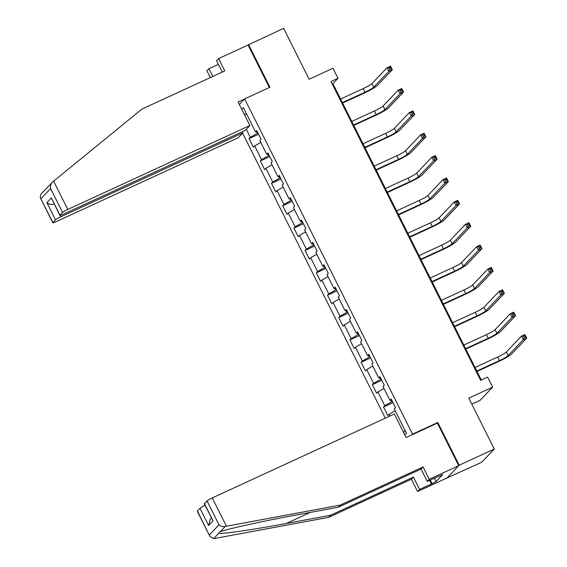 <?xml version="1.0" encoding="UTF-8"?>
<svg xmlns="http://www.w3.org/2000/svg" width="567" height="567" viewBox="0 0 567 567"><rect width="100%" height="100%" fill="white"/><g stroke="black" fill="none" stroke-linecap="round" stroke-linejoin="round"><path stroke-width="0.85" d="M471.815 404.158L480.079 400.352L492.659 387.141L487.634 377.105L480.618 380.337L330.979 81.528L338.003 78.289L332.978 68.253L309.114 79.252L283.62 28.35L248.07 45.006L269.353 87.516M446.498 478.201L481.702 462.247L494.289 449.043L459.192 465.209L437.795 422.486L412.528 434.131L411.77 434.924M242.605 133.146L385.333 418.163M446.605 478.42L459.192 465.209M412.528 434.131L244.653 98.892L239.324 104.491M404.831 434.988L406.454 433.287L394.242 408.913L395.483 407.609L391.18 399.005L389.933 400.309L383.044 386.545L384.284 385.241L379.975 376.637L378.735 377.941L371.846 364.177L373.086 362.873L368.777 354.269L367.536 355.573L360.64 341.809L361.881 340.505L357.571 331.901L356.331 333.205L349.442 319.441L350.682 318.137L346.373 309.532L345.133 310.836L338.237 297.073L339.484 295.768L335.175 287.164L333.935 288.468L327.039 274.704L328.279 273.4L323.97 264.796L322.729 266.1L315.84 252.336L317.081 251.032L312.771 242.428L311.531 243.732L304.635 229.968L305.875 228.664L301.566 220.06L300.326 221.364L293.437 207.6L294.677 206.296L290.368 197.692L289.127 198.996L282.231 185.232L283.479 183.928L279.17 175.323L277.929 176.628L271.033 162.864L272.273 161.56L267.964 152.955L266.724 154.259L259.835 140.496L261.075 139.191L256.766 130.587L255.526 131.891L243.321 107.517L241.698 109.218M389.933 416.043L389.075 414.335L387.835 415.639L383.526 407.035L393.009 402.669M246.312 129.255L250.352 137.32L249.111 138.624L253.421 147.229L254.661 145.925L261.557 159.688L260.317 160.993L264.619 169.597L265.866 168.293L272.755 182.057L271.515 183.361L275.824 191.965L277.065 190.661L283.961 204.425L282.713 205.729L287.022 214.333L288.263 213.029L295.159 226.793L293.919 228.097L298.228 236.701L299.468 235.397L306.357 249.161L305.117 250.465L309.426 259.062L310.666 257.765L317.563 271.529L316.322 272.833L320.624 281.43L321.872 280.133L328.761 293.897L327.52 295.201L331.83 303.799L333.07 302.502L339.959 316.266L338.719 317.57L343.028 326.167L344.268 324.87L351.164 338.634L349.924 339.938L354.233 348.535L355.474 347.238L362.363 361.002L361.122 362.306L365.432 370.903L366.672 369.599L373.568 383.37L372.321 384.667L376.63 393.271L377.87 391.967L384.766 405.738L383.526 407.035M392.385 401.422L391.74 401.719L390.904 400.047M391.606 399.855L389.933 400.309M384.766 405.738L391.74 401.719M377.87 391.967L383.994 388.445M381.187 379.054L380.542 379.351L379.706 377.679M380.4 377.487L378.735 377.941M373.568 383.37L380.542 379.351M366.672 369.599L372.795 366.076M369.989 356.686L369.337 356.983L368.5 355.311M369.202 355.119L367.536 355.573M362.363 361.002L369.337 356.983M355.474 347.238L361.597 343.708M358.783 334.317L358.138 334.615L357.302 332.942M357.997 332.751L356.331 333.205M351.164 338.634L358.138 334.615M344.268 324.87L350.392 321.34M347.585 311.949L346.94 312.247L346.097 310.574M346.798 310.383L345.133 310.836M339.959 316.266L346.94 312.247M333.07 302.502L339.194 298.972M336.38 289.581L335.735 289.879L334.899 288.206M335.6 288.015L333.935 288.468M328.761 293.897L335.735 289.879M321.872 280.133L327.988 276.604M325.182 267.213L324.537 267.511L323.7 265.838M324.395 265.647L322.729 266.1M317.563 271.529L324.537 267.511M310.666 257.765L316.79 254.236M313.983 244.845L313.338 245.142L312.495 243.47M313.197 243.278L311.531 243.732M306.357 249.161L313.338 245.142M299.468 235.397L305.592 231.868M302.778 222.477L302.133 222.774L301.297 221.102M301.991 220.91L300.326 221.364M295.159 226.793L302.133 222.774M288.263 213.029L294.386 209.499M291.58 200.108L290.935 200.406L290.091 198.733M290.793 198.542L289.127 198.996M283.961 204.425L290.935 200.406M277.065 190.661L283.188 187.131M280.374 177.74L279.729 178.038L278.893 176.365M279.595 176.174L277.929 176.628M272.755 182.057L279.729 178.038M265.866 168.293L271.983 164.763M269.176 155.372L268.531 155.67L267.695 153.997M268.389 153.806L266.724 154.259M261.557 159.688L268.531 155.67M254.661 145.925L260.785 142.395M257.978 133.004L257.333 133.302L256.49 131.629M257.191 131.438L255.526 131.891M250.352 137.32L257.333 133.302M244.079 113.981L246.794 114.456M492.659 387.141L468.796 398.14L494.289 449.043M244.653 98.892L269.92 87.254L248.53 44.524M481.312 380.018L332.9 83.647L338.003 78.289M403.754 432.841L404.881 430.155M389.075 414.335L395.199 410.813M332.205 83.966L332.9 83.647M249.111 138.624L258.602 134.251M260.317 160.993L269.8 156.62M271.515 183.361L280.998 178.988M282.713 205.729L292.203 201.356M293.919 228.097L303.402 223.724M305.117 250.465L314.607 246.092M316.322 272.833L325.805 268.46M327.52 295.201L337.004 290.828M338.719 317.57L348.209 313.197M349.924 339.938L359.407 335.565M361.122 362.306L370.612 357.933M372.321 384.667L381.811 380.301M437.795 422.486L437.037 423.28M342.404 102.634L364.992 92.223A8.066 0.872 153.4 0 0 373.717 87.205L388.834 71.336L387.034 67.749L390.55 66.133L392.343 69.713L377.225 85.582A12.098 1.304 -26.6 0 1 364.142 93.116L342.61 103.038M340.611 99.048L363.199 88.636A8.066 0.872 153.4 0 0 371.917 83.618L387.034 67.749L389.068 67.877L389.791 69.309L391.195 68.664L390.472 67.225L389.068 67.877M391.195 68.664L392.343 69.713L388.834 71.336L389.791 69.309M390.472 67.225L390.55 66.133M218.415 64.355L208.925 68.727L212.788 76.439M208.925 68.727L206.92 70.832L210.3 77.587M249.863 125.527L67.792 209.429A4.841 0.524 153.4 0 0 62.561 212.441L59.974 215.155A4.841 0.524 153.4 0 0 59.861 215.382A4.841 0.524 153.4 0 0 63.171 214.291L245.235 130.389L249.863 125.527L238.09 102.017L244.497 99.062M62.561 212.441L50.605 188.57C50.187 185.841 50.888 183.609 52.71 181.879L141.941 109.084L224.766 70.918L218.586 58.592L216.58 60.697L222.278 72.066M218.586 58.592L248.07 45.006M55.523 219.833L52.937 222.547A4.841 0.524 153.4 0 0 52.823 222.774A4.841 0.524 153.4 0 0 56.126 221.676L238.197 137.774L242.825 132.919L60.754 216.821A4.841 0.524 153.4 0 0 55.523 219.833L46.905 202.625C49.088 204.453 51.547 204.885 54.29 203.914M242.244 131.764L242.825 132.919M45.977 188.896L52.71 181.879M59.861 215.382L51.363 197.954L59.974 215.155M45.97 188.903L40.732 194.396L40.243 197.663L52.937 222.547M226.431 526.226L225.269 526.467C222.796 526.899 220.698 526.339 218.982 524.808L207.026 500.93A4.841 0.524 -26.6 0 1 212.256 497.918L226.431 526.226L340.257 505.112L423.081 466.946L429.254 479.278L458.731 465.691L437.405 423.11L406.107 437.533L394.327 414.016L212.256 497.918M434.435 478.073L436.143 481.475L442.707 474.579L427.249 481.383L421.075 469.051L338.251 507.217L294.025 515.424C262.719 521.137 225.992 529.28 220.202 531.782L219.188 532.179L218.72 533.334C221.194 534.305 254.852 529.394 286.378 523.454L330.596 515.254L413.421 477.088L419.594 489.42L431.388 483.984L429.552 480.32M338.251 507.217L340.257 505.112M427.249 481.383L429.254 479.278M421.075 469.051L423.081 466.946M197.401 511.037L209.861 536.375L197.288 511.264A4.841 0.524 -26.6 0 1 197.401 511.037L199.988 508.323A4.841 0.524 -26.6 0 1 205.077 505.374M436.143 481.475L431.388 483.984M209.861 536.375L213.66 538.65L328.591 517.359L411.415 479.193L417.588 491.525L419.594 489.42M417.588 491.525L447.065 477.938L458.731 465.691M411.415 479.193L413.421 477.088M328.591 517.359L330.596 515.254M204.439 503.645L213.057 520.853L204.326 503.872A4.841 0.524 -26.6 0 1 204.439 503.645L207.026 500.93M430.225 480.008L431.934 483.41M211.42 518.04L210.265 519.252L208.599 525.531L199.988 508.323M353.61 124.995L376.197 114.591A8.066 0.872 153.4 0 0 384.915 109.573L400.033 93.704L398.24 90.118L401.748 88.502L403.541 92.081L388.423 107.95A12.098 1.304 -26.6 0 1 375.347 115.484L353.808 125.406M351.809 121.416L374.397 111.004A8.066 0.872 153.4 0 0 383.122 105.986L398.24 90.118L400.274 90.245L400.989 91.677L402.393 91.032L401.677 89.593L400.274 90.245M402.393 91.032L403.541 92.081L400.033 93.704L400.989 91.677M401.677 89.593L401.748 88.502M364.808 147.363L387.396 136.959A8.066 0.872 153.4 0 0 396.113 131.941L411.231 116.072L409.438 112.486L412.946 110.87L414.746 114.449L399.622 130.318A12.098 1.304 -26.6 0 1 386.545 137.852L365.013 147.774M363.015 143.784L385.603 133.373A8.066 0.872 153.4 0 0 394.32 128.355L409.438 112.486L411.472 112.613L412.188 114.045L413.591 113.4L412.875 111.961L411.472 112.613M413.591 113.4L414.746 114.449L411.231 116.072L412.188 114.045M412.875 111.961L412.946 110.87M376.006 169.731L398.594 159.327A8.066 0.872 153.4 0 0 407.319 154.309L422.436 138.44L420.643 134.854L424.151 133.238L425.945 136.817L410.827 152.686A12.098 1.304 -26.6 0 1 397.743 160.22L376.212 170.143M374.213 166.152L396.801 155.741A8.066 0.872 153.4 0 0 405.518 150.723L420.643 134.854L422.67 134.981L423.393 136.413L424.796 135.768L424.081 134.329L422.67 134.981M424.796 135.768L425.945 136.817L422.436 138.44L423.393 136.413M424.081 134.329L424.151 133.238M387.211 192.1L409.799 181.695A8.066 0.872 153.4 0 0 418.517 176.677L433.635 160.808L431.841 157.222L435.35 155.606L437.143 159.185L422.025 175.054A12.098 1.304 -26.6 0 1 408.949 182.588L387.417 192.511M385.418 188.52L408.006 178.109A8.066 0.872 153.4 0 0 416.724 173.091L431.841 157.222L433.875 157.35L434.591 158.781L435.995 158.136L435.279 156.698L433.875 157.35M435.995 158.136L437.143 159.185L433.635 160.808L434.591 158.781M435.279 156.698L435.35 155.606M398.41 214.468L420.998 204.063A8.066 0.872 153.4 0 0 429.722 199.045L444.84 183.169L443.04 179.59L446.555 177.974L448.348 181.553L433.231 197.422A12.098 1.304 -26.6 0 1 420.147 204.956L398.615 214.879M396.617 210.889L419.204 200.477A8.066 0.872 153.4 0 0 427.922 195.459L443.04 179.59L445.074 179.718L445.797 181.149L447.2 180.504L446.477 179.066L445.074 179.718M447.2 180.504L448.348 181.553L444.84 183.169L445.797 181.149M446.477 179.066L446.555 177.974M409.615 236.836L432.203 226.431A8.066 0.872 153.4 0 0 440.92 221.406L456.038 205.537L454.245 201.958L457.753 200.342L459.546 203.922L444.429 219.79A12.098 1.304 -26.6 0 1 431.352 227.324L409.813 237.247M407.815 233.257L430.403 222.845A8.066 0.872 153.4 0 0 439.127 217.827L454.245 201.958L456.279 202.079L456.995 203.518L458.398 202.873L457.682 201.434L456.279 202.079M458.398 202.873L459.546 203.922L456.038 205.537L456.995 203.518M457.682 201.434L457.753 200.342M420.813 259.204L443.401 248.8A8.066 0.872 153.4 0 0 452.119 243.775L467.236 227.906L465.443 224.326L468.952 222.703L470.752 226.29L455.627 242.159A12.098 1.304 -26.6 0 1 442.551 249.693L421.019 259.615M419.02 255.625L441.608 245.213A8.066 0.872 153.4 0 0 450.326 240.195L465.443 224.326L467.477 224.447L468.193 225.886L469.596 225.234L468.881 223.802L467.477 224.447M469.596 225.234L470.752 226.29L467.236 227.906L468.193 225.886M468.881 223.802L468.952 222.703M432.011 281.572L454.599 271.168A8.066 0.872 153.4 0 0 463.324 266.143L478.442 250.274L476.649 246.695L480.157 245.072L481.95 248.658L466.832 264.527A12.098 1.304 -26.6 0 1 453.749 272.061L432.217 281.983M430.218 277.993L452.806 267.581A8.066 0.872 153.4 0 0 461.524 262.564L476.649 246.695L478.676 246.815L479.398 248.254L480.802 247.602L480.086 246.17L478.676 246.815M480.802 247.602L481.95 248.658L478.442 250.274L479.398 248.254M480.086 246.17L480.157 245.072M443.217 303.94L465.805 293.536A8.066 0.872 153.4 0 0 474.522 288.511L489.64 272.642L487.847 269.063L491.355 267.44L493.148 271.026L478.031 286.895A12.098 1.304 -26.6 0 1 464.954 294.429L443.422 304.351M441.424 300.361L464.012 289.95A8.066 0.872 153.4 0 0 472.729 284.932L487.847 269.063L489.881 269.183L490.597 270.622L492 269.97L491.284 268.538L489.881 269.183M492 269.97L493.148 271.026L489.64 272.642L490.597 270.622M491.284 268.538L491.355 267.44M454.415 326.308L477.003 315.904A8.066 0.872 153.4 0 0 485.721 310.879L500.845 295.01L499.045 291.431L502.553 289.808L504.354 293.394L489.236 309.263A12.098 1.304 -26.6 0 1 476.152 316.797L454.621 326.72M452.622 322.722L475.21 312.318A8.066 0.872 153.4 0 0 483.927 307.3L499.045 291.431L501.079 291.551L501.802 292.99L503.205 292.338L502.482 290.906L501.079 291.551M503.205 292.338L504.354 293.394L500.845 295.01L501.802 292.99M502.482 290.906L502.553 289.808M465.62 348.677L488.208 338.272A8.066 0.872 153.4 0 0 496.926 333.247L512.044 317.378L510.25 313.799L513.759 312.176L515.552 315.762L500.434 331.631A12.098 1.304 -26.6 0 1 487.358 339.158L465.819 349.088M463.82 345.09L486.408 334.686A8.066 0.872 153.4 0 0 495.133 329.668L510.25 313.799L512.284 313.92L513 315.358L514.404 314.706L513.688 313.275L512.284 313.92M514.404 314.706L515.552 315.762L512.044 317.378L513 315.358M513.688 313.275L513.759 312.176M476.819 371.045L499.407 360.64A8.066 0.872 153.4 0 0 508.124 355.615L523.242 339.746L521.449 336.167L524.957 334.544L526.757 338.13L511.632 353.999A12.098 1.304 -26.6 0 1 498.556 361.526L477.024 371.456M475.026 367.459L497.613 357.054A8.066 0.872 153.4 0 0 506.331 352.036L521.449 336.167L523.483 336.288L524.199 337.726L525.602 337.074L524.886 335.643L523.483 336.288M525.602 337.074L526.757 338.13L523.242 339.746L524.199 337.726M524.886 335.643L524.957 334.544M363.199 88.636L364.992 92.223M371.917 83.618L373.717 87.205M50.605 188.57L40.98 198.677M46.905 202.625L51.363 197.954M53.617 181.128L67.792 209.429M60.059 215.432L60.754 216.821M225.269 526.467L220.202 531.782M218.72 533.334L213.66 538.65M209.358 534.908L218.982 524.808M213.057 520.853L208.599 525.531M310.39 512.384L286.378 523.454M374.397 111.004L376.197 114.591M383.122 105.986L384.915 109.573M385.603 133.373L387.396 136.959M394.32 128.355L396.113 131.941M396.801 155.741L398.594 159.327M405.518 150.723L407.319 154.309M408.006 178.109L409.799 181.695M416.724 173.091L418.517 176.677M419.204 200.477L420.998 204.063M427.922 195.459L429.722 199.045M430.403 222.845L432.203 226.431M439.127 217.827L440.92 221.406M441.608 245.213L443.401 248.8M450.326 240.195L452.119 243.775M452.806 267.581L454.599 271.168M461.524 262.564L463.324 266.143M464.012 289.95L465.805 293.536M472.729 284.932L474.522 288.511M475.21 312.318L477.003 315.904M483.927 307.3L485.721 310.879M486.408 334.686L488.208 338.272M495.133 329.668L496.926 333.247M497.613 357.054L499.407 360.64M506.331 352.036L508.124 355.615M52.823 222.774L40.243 197.663"/></g></svg>
